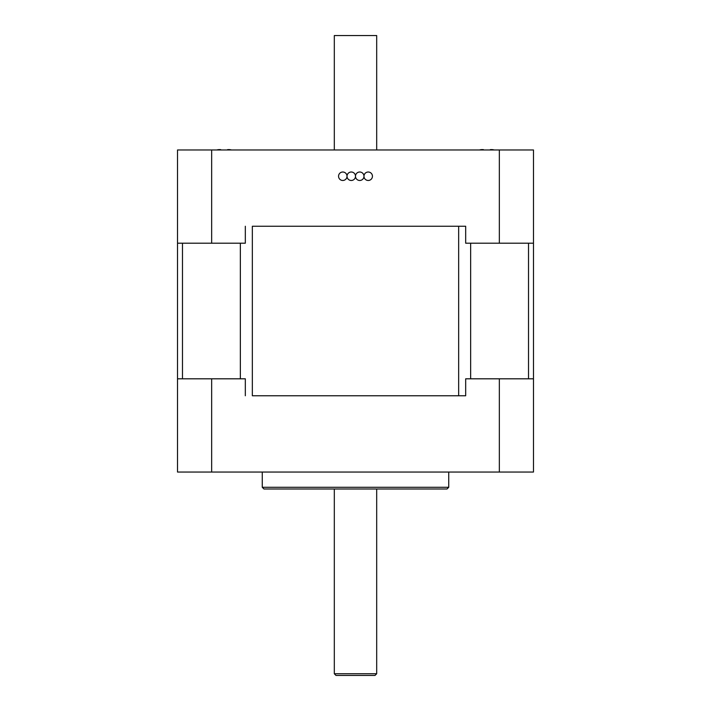<?xml version="1.0" encoding="UTF-8"?>
<svg xmlns="http://www.w3.org/2000/svg" width="711" height="711" viewBox="0 0 711 711"><rect width="100%" height="100%" fill="white"/><g stroke="black" fill="none" stroke-linecap="round" stroke-linejoin="round"><path stroke-width="1.07" d="M177.519 243.198L177.519 472.042L533.481 472.042L533.481 149.968L177.519 149.968L177.519 243.198L211.665 243.198L211.665 149.968M252.343 226.249L465.678 226.249L252.343 226.249L252.343 395.76L465.678 395.76L252.343 395.76M533.481 378.812L465.678 378.812L465.678 395.76M245.322 395.76L245.322 378.812L177.519 378.812M211.665 378.812L211.665 472.042M499.335 378.812L499.335 472.042M263.968 488.99L447.032 488.99L448.73 487.293L262.27 487.293L263.968 488.99M448.73 472.042L448.73 487.293M336.01 675.45L374.99 675.45L376.688 673.752L334.312 673.752L336.01 675.45M376.688 488.99L376.688 673.752M245.322 226.249L245.322 243.198L211.665 243.198M533.481 243.198L465.678 243.198L465.678 226.249M499.335 243.198L499.335 149.968M355.5 176.239A4.239 4.239 0 0 0 351.261 172.009A4.239 4.239 0 0 0 347.021 176.239A4.239 4.239 0 0 0 351.261 180.478A4.239 4.239 0 0 0 355.5 176.239A4.239 4.239 0 0 0 359.739 180.478A4.239 4.239 0 0 0 363.979 176.239A4.239 4.239 0 0 0 359.739 172.009A4.239 4.239 0 0 0 355.5 176.239M363.979 176.239A4.239 4.239 0 0 0 370.333 179.91A4.239 4.239 0 0 0 370.333 172.577A4.239 4.239 0 0 0 363.979 176.239M347.021 176.239A4.239 4.239 0 0 0 340.667 172.577A4.239 4.239 0 0 0 340.667 179.91A4.239 4.239 0 0 0 347.021 176.239M490.297 149.648A32.253 22.805 -90 0 1 492.652 149.648A32.724 32.724 0 0 1 494.225 149.968M479.507 149.968A32.724 32.724 0 0 1 481.089 149.648A32.253 22.805 90 0 1 483.444 149.648L483.818 149.968M216.775 149.968A32.724 32.724 0 0 1 218.348 149.648A32.253 22.805 90 0 1 220.703 149.648L221.077 149.968M227.556 149.648A32.253 22.805 -90 0 1 229.911 149.648A32.724 32.724 0 0 1 231.493 149.968M334.312 149.968L334.312 35.55L376.688 35.55L376.688 149.968M182.478 378.812L182.478 243.198M240.354 243.198L240.354 378.812M528.522 243.198L528.522 378.812M470.646 378.812L470.646 243.198M458.657 226.249L458.657 395.76M262.27 472.042L262.27 487.293M334.312 488.99L334.312 673.752"/></g></svg>
